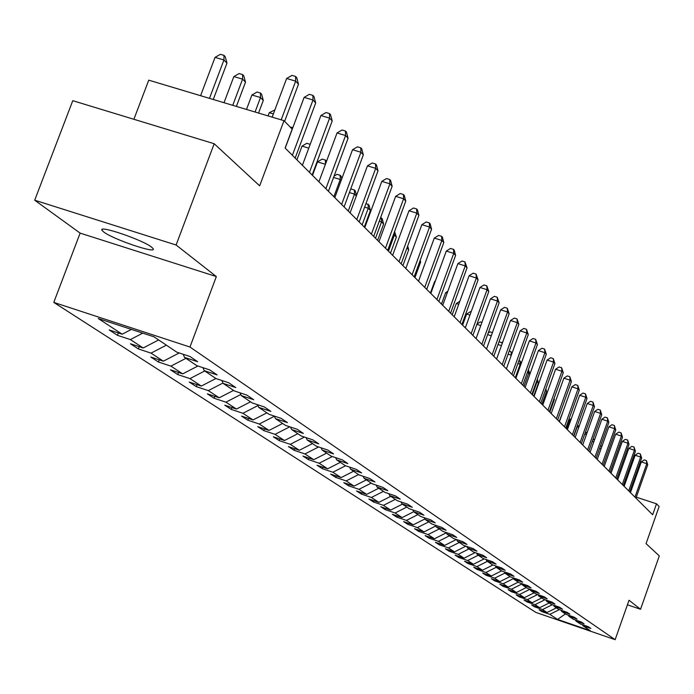 <?xml version="1.0" encoding="UTF-8"?>
<svg xmlns="http://www.w3.org/2000/svg" width="694" height="694" viewBox="0 0 694 694"><rect width="100%" height="100%" fill="white"/><g stroke="black" fill="none" stroke-linecap="round" stroke-linejoin="round"><path stroke-width="1.04" d="M151.639 247.185C142.799 239.855 97.533 224.509 102.035 230.347L103.675 231.935C112.992 239.352 157.208 254.342 153.131 248.669L151.639 247.185M53.785 302.402L535.846 612.412L615.144 639.677L189.983 347.035L53.785 302.402L80.131 233.115L216.328 276.559L176.111 245.017L34.7 200.202L80.131 233.115M34.7 200.202L72.775 100.682L214.186 143.727L259.66 185.836L283.993 120.678L148.75 80.166L133.89 119.281M627.419 604.804L640.545 609.271L659.3 555.903L646.062 543.636L659.135 506.507L656.515 503.809L636.294 497.173M176.111 245.017L214.186 143.727M582.405 624.669L582.899 625.71L590.872 628.443L588.269 626.682L580.253 623.932L575.985 621.052L584.053 623.819L581.381 622.006L573.279 619.23L568.898 616.272L577.052 619.074L574.32 617.218L566.122 614.407L561.628 611.379L569.887 614.207L567.076 612.308L558.783 609.462L554.168 606.356L562.53 609.219L559.65 607.267L551.253 604.387L546.516 601.204L554.983 604.101L552.025 602.097L543.523 599.182L538.665 595.912L547.228 598.844L544.191 596.788L535.586 593.838L530.598 590.481L539.273 593.448L536.158 591.331L527.44 588.356L522.313 584.903L531.101 587.905L527.9 585.727L519.069 582.717L513.803 579.169L522.703 582.205L519.407 579.967L510.463 576.922L505.05 573.27L514.063 576.35L510.68 574.051L501.623 570.962L496.054 567.215L505.189 570.321L501.701 567.961L492.523 564.838L486.798 560.978L496.054 564.127L492.471 561.698L483.163 558.531L477.264 554.558L486.65 557.75L482.963 555.243L473.525 552.042L467.461 547.956L476.969 551.183L473.169 548.607L463.609 545.363L457.355 541.146L466.993 544.417L463.08 541.762L453.382 538.475L446.936 534.128L456.721 537.442L452.679 534.71L442.85 531.378L436.205 526.902L446.121 530.259L441.957 527.431L431.98 524.057L425.127 519.442L435.19 522.842L430.896 519.927L420.772 516.51L413.702 511.747L423.913 515.191L419.48 512.181L409.208 508.719L401.904 503.801L412.271 507.288L407.682 504.182L397.263 500.669L389.707 495.585L400.238 499.133L395.502 495.915L384.918 492.358L377.111 487.101L387.799 490.693L382.906 487.37L372.149 483.761L364.081 478.322L374.934 481.966L369.867 478.53L358.954 474.87L350.6 469.239L361.626 472.935L356.378 469.378L345.282 465.665L336.642 459.836L347.841 463.592L342.411 459.905L331.133 456.131L322.172 450.094L333.562 453.902L327.932 450.085L316.473 446.259L307.182 439.996L318.763 443.865L312.925 439.901L301.265 436.014L291.627 429.525L303.399 433.446L297.344 429.334L285.486 425.387L275.483 418.647L287.463 422.629L281.165 418.361L269.107 414.353L258.706 407.352L270.894 411.395L264.353 406.953L252.087 402.884L241.269 395.606L253.683 399.718L246.873 395.094L234.381 390.965L223.13 383.383L235.76 387.564L228.682 382.758L215.955 378.551L204.244 370.665L217.109 374.907L209.727 369.902L196.766 365.625L184.561 357.401L197.669 361.721L189.974 356.499L176.762 352.153L153.981 336.807L98.262 318.537L122.187 334.213L109.184 329.936L117.46 335.323L118.353 332.955M582.899 625.71L590.238 630.655L557.586 619.43L549.83 614.346L541.927 611.631L542.205 610.859M117.46 335.323L130.377 339.574L143.198 347.98L130.429 343.773L138.375 348.943L151.049 353.125L163.359 361.184L150.824 357.046L158.449 362.008L170.898 366.12L182.722 373.866L170.403 369.789L177.733 374.56L189.965 378.612L201.329 386.055L189.228 382.047L196.272 386.627L208.295 390.618L219.226 397.783L207.333 393.828L214.116 398.243L225.932 402.173L236.454 409.07L224.761 405.175L231.293 409.425L242.917 413.294L253.05 419.939L241.547 416.105L247.845 420.2L259.278 424.017L269.046 430.419L257.734 426.637L263.807 430.592L275.05 434.349L284.479 440.525L273.349 436.795L279.205 440.612L290.266 444.316L299.374 450.276L288.418 446.606L294.074 450.293L304.961 453.945L313.757 459.697L302.966 456.079L308.431 459.636L319.153 463.236L327.655 468.806L317.028 465.232L322.311 468.676L332.877 472.224L341.092 477.611L330.63 474.089L335.74 477.411L346.141 480.916L354.087 486.121L343.782 482.651L348.735 485.869L358.98 489.322L366.675 494.371L356.516 490.944L361.314 494.059L371.411 497.468L378.863 502.352L368.852 498.969L373.493 501.988L383.452 505.353L390.67 510.09L380.806 506.75L385.309 509.674L395.12 512.996L402.121 517.585L392.396 514.289L396.76 517.134L406.432 520.413L413.225 524.855L403.63 521.61L407.864 524.36L417.406 527.596L423.999 531.916L414.535 528.707L418.647 531.378L428.059 534.58L434.461 538.77L425.127 535.595L429.118 538.197L438.4 541.346L444.611 545.423L435.407 542.292L439.285 544.816L448.445 547.93L454.483 551.886L445.392 548.789L449.165 551.244L458.205 554.324L464.078 558.167L455.108 555.113L458.769 557.499L467.695 560.544L473.403 564.283L464.546 561.264L468.112 563.58L476.925 566.59L482.477 570.225L473.733 567.241L477.203 569.496L485.904 572.472L491.309 576.011L482.677 573.062L486.052 575.257L494.64 578.189L499.906 581.641L491.378 578.727L494.666 580.861L503.15 583.767L508.277 587.124L499.854 584.244L503.055 586.326L511.435 589.197L516.431 592.468L508.112 589.614L511.226 591.644L519.511 594.48L524.378 597.673L516.154 594.853L519.199 596.831L527.379 599.642L532.125 602.748L523.996 599.954L526.963 601.889L535.057 604.665L539.68 607.692L531.647 604.934L534.536 606.816L542.534 609.566L547.046 612.524L539.108 609.792L541.927 611.631M283.993 120.678L292.183 129.101L285.113 148.048L652.646 514.774L656.515 503.809M575.482 619.985L575.985 621.052M547.046 612.524L556.406 607.866M542.534 609.566L552.242 604.734M568.377 615.179L568.898 616.272M539.68 607.692L549.154 602.973M535.057 604.665L545.016 599.694M561.099 610.26L561.628 611.379M532.125 602.748L541.71 597.968M527.379 599.642L537.616 594.532M553.63 605.203L554.168 606.356M524.378 597.673L534.085 592.832M519.511 594.48L530.016 589.241L530.598 590.481M545.961 600.024L546.516 601.204M516.431 592.468L526.26 587.558M511.435 589.197L521.888 583.975M538.093 594.697L538.665 595.912M508.277 587.124L518.227 582.153M503.15 583.767L513.525 578.579M499.906 581.641L509.986 576.601M494.64 578.189L504.946 573.036M521.715 583.619L522.313 584.903M491.309 576.011L501.519 570.893M485.904 572.472L496.201 567.31M513.187 577.85L513.803 579.169M482.477 570.225L492.948 564.977M476.925 566.59L487.353 561.351M504.425 571.917L505.05 573.27M473.403 564.283L484.178 558.878M467.695 560.544L478.27 555.235M495.403 565.818L496.054 567.215M464.078 558.167L475.173 552.598M458.205 554.324L468.918 548.937M486.13 559.538L486.798 560.978M454.483 551.886L465.908 546.143M448.445 547.93L459.307 542.465M476.587 553.083L477.264 554.558M444.611 545.423L456.392 539.49M438.4 541.346L449.417 535.803M466.75 546.43L467.461 547.956M434.461 538.77L446.32 532.792M428.059 534.58L439.233 528.941M456.626 539.576L457.355 541.146M423.999 531.916L435.78 525.974M417.406 527.596L428.745 521.879M446.19 532.506L446.936 534.128M413.225 524.855L424.91 518.956M406.432 520.413L417.935 514.592M435.433 525.228L436.205 526.902M402.121 517.585L413.693 511.73L412.887 509.96M395.12 512.996L406.788 507.088M424.338 517.715L425.127 519.442M390.67 510.09L402.416 504.139M383.452 505.353L395.302 499.35M378.863 502.352L390.783 496.305M371.411 497.468L383.444 491.361M401.063 501.953L401.904 503.801M366.675 494.371L378.777 488.22M358.98 489.322L371.195 483.119M388.84 493.677L389.707 495.585M354.087 486.121L366.38 479.875M346.141 480.916L358.555 474.601M376.217 485.123L377.111 487.101M341.092 477.611L353.576 471.252M332.877 472.224L345.569 465.761M363.153 476.275L364.081 478.322M327.655 468.806L340.346 462.334M319.153 463.236L332.313 456.522M349.637 467.123L350.6 469.239M313.757 459.697L326.657 453.113M304.961 453.945L318.607 446.971M335.644 457.641L336.642 459.836M299.374 450.276L312.491 443.57M290.266 444.316L304.423 437.073M321.149 447.821L322.172 450.094M284.479 440.525L297.821 433.689M275.05 434.349L289.754 426.81M306.123 437.636L307.182 439.996M269.046 430.419L282.623 423.453M259.278 424.017L274.408 416.244M290.526 427.062L291.627 429.525M253.05 419.939L266.86 412.843M242.917 413.294L257.916 405.574M274.338 416.088L275.483 418.647M236.454 409.07L250.517 401.826M225.932 402.173L240.783 394.513M257.526 404.689L258.706 407.352M219.226 397.783L233.54 390.401M208.295 390.618L222.974 383.036M240.046 392.839L241.269 395.606M201.329 386.055L215.912 378.525M189.965 378.612L204.713 370.978M221.854 380.503L223.13 383.383M182.722 373.866L197.903 366.007M170.898 366.12L185.931 358.33M202.917 367.655L204.244 370.665M163.359 361.184L179.208 352.96M151.049 353.125L166.369 345.161M183.181 354.261L184.561 357.401M143.198 347.98L158.64 339.947M130.377 339.574L142.747 333.129M122.187 334.213L131.409 329.407M216.328 276.559L189.983 347.035M640.545 609.271L629.024 600.232L615.144 639.677M557.586 619.43L565.384 613.912M549.83 614.346L559.295 609.636M138.375 348.943L139.225 346.67M158.449 362.008L159.264 359.83M177.733 374.56L178.514 372.47M196.272 386.627L197.018 384.623M214.116 398.243L214.828 396.317M231.293 409.425L231.978 407.578M247.845 420.2L248.504 418.421M263.807 430.592L264.44 428.875M279.205 440.612L279.812 438.964M294.074 450.293L294.655 448.697M308.431 459.636L308.995 458.101M322.311 468.676L322.857 467.192M335.74 477.411L336.26 475.98M348.735 485.869L349.238 484.49M361.314 494.059L361.8 492.723M373.493 501.988L373.971 500.695M385.309 509.674L385.76 508.424M396.76 517.134L397.194 515.92M407.864 524.36L408.289 523.189M418.647 531.378L419.055 530.242M429.118 538.197L429.517 537.087M439.285 544.816L439.666 543.74M449.165 551.244L449.539 550.203M458.769 557.499L459.133 556.484M468.112 563.58L468.467 562.6M477.203 569.496L477.541 568.542M486.052 575.257L486.381 574.328M494.666 580.861L494.987 579.958M503.055 586.326L503.367 585.441M511.226 591.644L511.53 590.785M519.199 596.831L519.494 595.999M526.963 601.889L527.249 601.073M534.536 606.816L534.822 606.027M281.2 119.845L295.661 81.137L298.489 84.217L284.627 121.329M272.178 117.139L286.631 78.474L295.661 81.137L295.601 76.444L296.737 77.685L298.489 84.217M286.631 78.474L291.992 75.386L295.601 76.444M213.266 99.494L226.973 63.111L223.928 59.988L215.045 57.368L200.583 95.694M215.045 57.368L220.432 54.323L223.98 55.364L223.928 59.988L209.475 98.357M223.98 55.364L225.194 56.622L226.973 63.111M292.382 155.309L312.985 100.005L315.692 102.964L295.167 158.085M285.199 148.134L304.119 97.386L312.985 100.005L312.899 95.382L313.983 96.57L315.692 102.964M304.119 97.386L309.359 94.341L312.899 95.382M309.463 172.346L329.607 118.119L332.209 120.956L312.135 175.009M302.402 165.293L320.906 115.534L329.607 118.119L329.503 113.564L330.544 114.701L332.209 120.956M320.906 115.534L326.024 112.532L329.503 113.564M236.376 106.416L245.503 82.144L242.579 79.151L233.852 76.566L224.015 102.712M233.852 76.566L239.118 73.555L242.605 74.588L242.579 79.151L232.742 105.332M242.605 74.588L243.768 75.793L245.503 82.144M258.55 113.061L263.286 100.422L260.484 97.542L251.913 94.991L246.491 109.444M251.913 94.991L257.058 92.024L260.476 93.048L260.484 97.542L255.062 112.012M260.476 93.048L261.603 94.202L263.286 100.422M325.859 188.707L345.577 135.521L348.076 138.245L328.427 191.275M318.919 181.785L337.032 132.962L345.577 135.521L345.447 131.027L346.453 132.12L348.076 138.245M337.032 132.962L342.038 130.012L345.447 131.027M341.63 204.444L360.923 152.246L363.326 154.866L344.094 206.907M334.803 197.634L352.535 149.722L360.923 152.246L360.785 147.813L361.748 148.872L363.326 154.866M352.535 149.722L357.427 146.816L360.785 147.813M356.794 219.573L375.697 168.338L378.013 170.863L359.171 221.95M350.088 212.876L367.447 165.849L375.697 168.338L375.532 163.975L376.46 164.981L378.013 170.863M367.447 165.849L372.236 162.977L375.532 163.975M273.375 113.92L269.272 112.697L268.066 115.907M269.272 112.697L274.867 109.947M290.309 127.175L292.903 127.453M308.778 148.143L302.02 146.113L296.919 159.828M302.02 146.113L306.826 143.276L310.183 144.361M371.394 234.147L389.915 183.832L392.145 186.261L373.684 236.428M364.792 227.563L381.813 181.377L389.915 183.832L389.733 179.52L390.627 180.501L392.145 186.261M381.813 181.377L386.497 178.54L389.733 179.52M325.408 164.287L317.488 161.893L312.491 175.365M317.488 161.893L322.198 159.091L325.391 160.062L326.458 161.459M325.477 164.114L325.391 160.062M385.465 248.183L403.613 198.753L405.764 201.095L387.668 250.378M378.967 241.703L395.649 196.333L403.613 198.753L403.422 194.511L404.281 195.448L405.764 201.095M395.649 196.333L400.238 193.539L403.422 194.511M341.17 180.431L340.26 179.486L333.883 196.714M334.048 176.111L337.006 174.341L340.147 175.296L341.075 176.25L341.76 178.826M340.147 175.296L340.26 179.486L333.554 177.447M399.024 261.707L416.825 213.145L418.89 215.409L401.149 263.833M392.631 255.331L408.983 210.759L416.825 213.145L416.617 208.955L417.441 209.866L418.89 215.409M408.983 210.759L413.485 208L416.617 208.955M356.317 195.994L354.504 194.129L348.249 211.054M350.531 189.505L351.294 189.046L354.382 189.991L355.276 190.911L356.499 195.508M354.382 189.991L354.504 194.129L349.394 192.568M412.106 274.763L429.56 227.033L431.564 229.211L414.162 276.811M405.817 268.483L421.857 224.665L429.56 227.033L429.343 222.895L430.15 223.772L431.564 229.211M421.857 224.665L426.263 221.95L429.343 222.895M364.298 227.059L370.414 210.473L368.254 208.252L362.121 224.891M365.972 203.516L368.982 205.06L370.414 210.473M368.115 204.166L368.254 208.252L364.628 207.142M424.737 287.368L441.861 240.436L443.796 242.536L426.715 289.346M418.543 281.183L434.279 238.103L441.861 240.436L441.636 236.35L442.408 237.201L443.796 242.536M434.279 238.103L438.599 235.422L441.636 236.35M377.614 240.35L383.617 224.032L381.527 221.889L375.515 238.25M380.607 217.621L382.212 218.723L383.617 224.032M381.379 217.864L381.527 221.889L379.288 221.204M436.934 299.53L453.746 253.379L455.611 255.409L438.851 301.448M430.827 293.449L446.277 251.081L453.746 253.379L453.503 249.354L454.249 250.17L455.611 255.409M446.277 251.081L450.519 248.435L453.503 249.354M390.479 253.189L396.369 237.14L394.357 235.066L388.449 251.159M394.6 231.51L396.369 237.14M394.244 232.464L394.357 235.066L393.403 234.772M448.714 311.294L465.232 265.889L467.036 267.858L450.571 313.141M442.711 305.299L457.884 263.616L465.232 265.889L464.98 261.916L467.036 267.858M457.884 263.616L462.039 261.013L464.98 261.916M402.919 265.602L408.705 249.805L406.953 248.001M407.699 245.971L408.705 249.805M460.113 322.667L476.336 277.99L478.079 279.89L461.909 324.454M454.197 316.759L469.101 275.744L476.336 277.99L476.075 274.069L478.079 279.89M469.101 275.744L473.187 273.176L476.075 274.069M414.951 277.609L420.633 262.063L419.853 261.256M420.182 260.337L420.633 262.063M471.148 333.675L487.084 289.702L488.776 291.541L472.883 335.402M465.31 327.854L479.953 287.481L487.084 289.702L486.815 285.824L488.776 291.541M479.953 287.481L483.961 284.939L486.815 285.824M481.827 344.328L497.485 301.031L499.125 302.818L483.501 346.002M476.067 338.585L490.458 298.845L497.485 301.031L497.208 297.214L499.125 302.818M490.458 298.845L494.406 296.338L497.208 297.214M435.155 281.591L434.661 281.434L430.427 293.042M434.661 281.434L435.372 280.983M492.167 354.643L507.566 312.014L509.144 313.74L493.79 356.265M486.494 348.987L500.643 309.845L507.566 312.014L507.279 308.24L509.144 313.74M500.643 309.845L504.512 307.373L507.279 308.24M447.144 293.111L445.652 292.642L441.488 304.076M445.652 292.642L447.812 291.28M502.187 364.645L517.325 322.649L518.86 324.332L503.757 366.215M496.592 359.067L510.506 320.515L517.325 322.649L517.039 318.928L518.86 324.332M510.506 320.515L514.315 318.069L517.039 318.928M458.734 304.276L456.305 303.512L452.21 314.781M456.305 303.512L459.818 301.283M511.903 374.335L526.798 332.973L528.29 334.595L513.43 375.862M506.386 368.835L520.075 330.856L526.798 332.973L526.503 329.286L528.29 334.595M520.075 330.856L523.814 328.444L526.503 329.286M469.942 315.093L466.628 314.052L462.603 325.148M466.628 314.052L470.385 311.667L471.105 311.884M521.324 383.739L535.976 342.975L537.425 344.554L522.808 385.222M515.885 378.317L529.349 340.884L535.976 342.975L535.681 339.34L537.425 344.554M529.349 340.884L533.027 338.499L535.681 339.34M476.986 324.063L480.343 321.921L481.931 322.415M480.786 325.581L476.882 324.35M530.468 392.865L544.894 352.691L546.299 354.218L531.908 394.305M525.098 387.512L538.353 350.626L544.894 352.691L544.59 349.091L546.299 354.218M538.353 350.626L541.979 348.267L544.59 349.091M488.186 333.042L490.016 331.871L492.41 332.626M491.283 335.749L487.63 334.595M539.351 401.722L553.552 362.121L554.914 363.604L540.747 403.119M534.05 396.439L547.098 360.073L553.552 362.121L553.239 358.564L554.914 363.604M547.098 360.073L550.663 357.748L553.239 358.564M499.021 341.786L502.447 342.853M501.45 345.621L498.023 344.536M502.066 343.903L501.953 342.342M547.974 410.328L561.949 371.273L563.276 372.721L549.327 411.681M542.743 405.114L555.59 369.26L561.949 371.273L561.637 367.759L563.276 372.721M555.59 369.26L559.095 366.953L561.637 367.759M509.196 351.138L511.044 351.728L511.912 353.489M511.044 351.728L511.296 355.198L508.103 354.183M556.345 418.69L570.121 380.173L571.405 381.579L557.672 420.009M551.192 413.537L563.84 378.178L570.121 380.173L569.8 376.703L571.405 381.579M563.84 378.178L567.293 375.905L569.8 376.703M520.717 364.879L520.136 364.281L515.295 377.727M518.947 360.55L520.431 361.418L521.064 363.908M519.875 360.845L520.136 364.281L517.863 363.552M564.491 426.819L578.059 388.822L579.317 390.193L565.775 428.094M559.399 421.735L571.865 386.853L578.059 388.822L577.738 385.396L579.317 390.193M571.865 386.853L575.265 384.606L577.738 385.396M529.86 374.266L528.733 373.103L523.961 386.376M528.394 369.685L529.956 373.997M528.455 369.711L528.733 373.103L527.327 372.661M572.411 434.722L585.788 397.237L587.003 398.564L573.66 435.962M567.388 429.699L579.672 395.285L585.788 397.237L585.458 393.845L587.003 398.564M579.672 395.285L583.012 393.064L585.458 393.845M533.721 396.109L538.405 383.045L537.087 381.691L532.385 394.782M536.965 380.217L537.087 381.691L536.505 381.509M537.382 379.054L538.405 383.045M580.123 442.408L593.292 405.426L594.48 406.719L581.338 443.622M575.153 437.454L587.263 403.492L593.292 405.426L592.971 402.069L594.48 406.719M587.263 403.492L590.559 401.297L592.971 402.069M541.884 404.255L546.499 391.364L545.371 390.21M545.857 388.848L546.499 391.364M587.618 449.894L600.605 413.39L601.759 414.648L588.807 451.074M582.708 444.993L594.645 411.481L600.605 413.39L600.275 410.076L601.759 414.648M594.645 411.481L597.898 409.313L600.275 410.076M549.83 412.184L554.385 399.458L553.89 398.955M554.098 398.356L554.385 399.458M594.923 457.173L607.727 421.145L608.846 422.368L596.077 458.326M590.074 452.341L601.837 419.254L607.727 421.145L607.397 417.866L608.846 422.368M601.837 419.254L605.038 417.111L607.397 417.866M602.028 464.269L614.658 428.701L615.751 429.89L603.155 465.388M597.239 459.489L608.846 426.827L614.658 428.701L614.32 425.457L615.751 429.89M608.846 426.827L612.004 424.711L614.32 425.457M562.86 412.045L559.173 421.51M608.959 471.183L621.416 436.058L622.483 437.22L610.052 472.276M604.222 466.455L615.673 434.21L621.416 436.058L621.078 432.848L622.483 437.22M615.673 434.21L618.779 432.11L621.078 432.848M570.919 419.792L569.974 419.488L566.608 428.918M569.974 419.488L571.362 418.56M615.708 477.914L627.992 443.232L629.033 444.368L616.775 478.981M611.032 473.247L622.318 441.401L627.992 443.232L627.654 440.057L629.033 444.368M622.318 441.401L625.389 439.319L627.654 440.057M578.753 427.339L577.174 426.827L573.851 436.144M577.174 426.827L579.49 425.275M622.292 484.481L634.411 450.224L635.426 451.326L623.325 485.522M617.669 479.866L628.807 448.411L634.411 450.224L634.073 447.083L635.426 451.326M628.807 448.411L631.835 446.355L634.073 447.083M584.947 433.481L587.341 431.989M586.378 434.696L584.704 434.158M628.703 490.884L640.675 457.042L641.664 458.118L629.718 491.899M624.14 486.329L635.131 455.247L640.675 457.042L640.328 453.937L641.664 458.118M635.131 455.247L638.116 453.217L640.328 453.937M592.823 439.77L594.749 439.189M593.795 441.87L592.251 441.367M634.967 497.13L646.782 463.696L647.745 464.746L635.956 498.119M630.447 492.627L641.299 461.918L646.782 463.696L646.435 460.616L647.745 464.746M641.299 461.918L644.249 459.905L646.435 460.616M600.484 445.912L601.958 446.207M601.021 448.862L599.599 448.402M102.417 229.35L102.035 230.347"/></g></svg>
